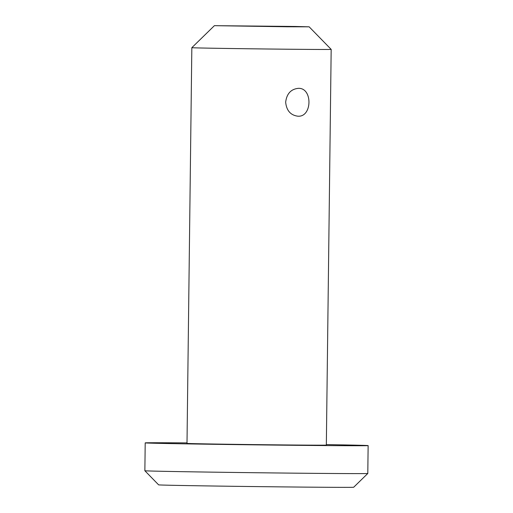 <?xml version="1.0" encoding="UTF-8"?>
<svg xmlns="http://www.w3.org/2000/svg" width="513" height="513" viewBox="0 0 513 513"><rect width="100%" height="100%" fill="white"/><g stroke="black" fill="none" stroke-linecap="round" stroke-linejoin="round"><path stroke-width="0.77" d="M367.795 473.473A111.475 0.628 0.7 0 1 316.046 473.364A111.475 0.628 0.7 0 1 202.898 472.005A111.475 0.628 0.7 0 1 144.865 470.748L158.626 484.856A97.541 0.545 0.7 0 0 209.407 485.952A97.541 0.545 0.7 0 0 308.416 487.145A97.541 0.545 0.7 0 0 353.694 487.235L367.795 473.473L368.135 445.605A111.475 0.628 0.7 0 0 326.345 444.604M187.008 442.905A111.475 0.628 0.7 0 0 145.205 442.879A111.475 0.628 0.7 0 0 202.962 444.136A111.475 0.628 0.7 0 0 316.386 445.502A111.475 0.628 0.7 0 0 368.135 445.605M293.994 445.027A69.672 0.391 0.7 0 0 326.339 445.092L331.174 49.389A69.672 0.391 0.7 0 1 298.829 49.325A69.672 0.391 0.7 0 1 227.939 48.472A69.672 0.391 0.7 0 1 191.836 47.69A69.672 0.391 0.7 0 0 191.836 47.69L187.001 443.392A69.672 0.391 0.7 0 0 223.104 444.175A69.672 0.391 0.7 0 0 293.994 445.027M298.015 116.207L297.886 116.201C290.563 115.233 286.491 110.552 285.664 102.164C286.722 93.712 290.954 89.108 298.354 88.339L298.476 88.339C312.725 87.781 312.314 117.163 298.015 116.207M287.158 26.779L309.153 26.823L295.187 26.464L214.402 25.669L287.158 26.779M144.865 470.748L145.205 442.879M214.402 25.669L191.836 47.683M309.153 26.823L331.174 49.389"/></g></svg>
